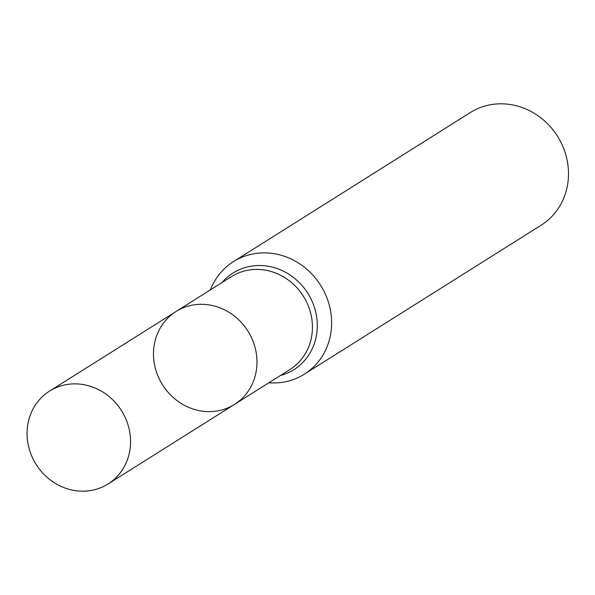 <?xml version="1.0" encoding="UTF-8"?>
<svg xmlns="http://www.w3.org/2000/svg" width="595" height="595" viewBox="0 0 595 595"><rect width="100%" height="100%" fill="white"/><g stroke="black" fill="none" stroke-linecap="round" stroke-linejoin="round"><path stroke-width="0.89" d="M210.414 289.869A66.528 61.144 57.8 0 1 233.463 261.614A66.528 61.144 57.8 0 1 265.943 252.897A66.528 61.144 57.8 0 1 328.358 301.963A66.528 61.144 57.8 0 1 304.328 374.218A66.528 61.144 57.8 0 1 271.848 382.935A66.528 61.144 57.8 0 1 268.88 382.771M304.328 374.218L541.212 225.148A66.528 61.144 -122.2 0 0 565.243 152.893A66.528 61.144 -122.2 0 0 502.827 103.828A66.528 61.144 -122.2 0 0 470.348 112.537L233.463 261.614M207.67 411.614A54.881 50.449 -122.2 0 0 234.467 404.429A54.881 50.449 -122.2 0 0 254.288 344.817A54.881 50.449 -122.2 0 0 202.798 304.335A54.881 50.449 -122.2 0 0 176.001 311.527A54.881 50.449 -122.2 0 0 156.18 371.139A54.881 50.449 -122.2 0 0 207.67 411.614M81.247 491.173A54.881 50.449 -122.2 0 0 108.045 483.988A54.881 50.449 -122.2 0 0 121.506 410.669A54.881 50.449 -122.2 0 0 49.578 391.086A54.881 50.449 -122.2 0 0 29.757 450.698A54.881 50.449 -122.2 0 0 81.247 491.173M176.001 311.527L231.455 276.63A54.881 50.449 -122.2 0 1 258.252 269.446A54.881 50.449 -122.2 0 1 309.742 309.921A54.881 50.449 -122.2 0 1 289.921 369.532L234.467 404.429A54.881 50.449 -122.2 0 0 247.929 331.11A54.881 50.449 -122.2 0 0 176.001 311.527L49.578 391.086M280.401 375.519A57.113 52.494 -122.2 0 0 316.399 315.335A57.113 52.494 -122.2 0 0 260.922 265.519A57.113 52.494 -122.2 0 0 221.935 282.618M234.467 404.429L108.045 483.988"/></g></svg>
